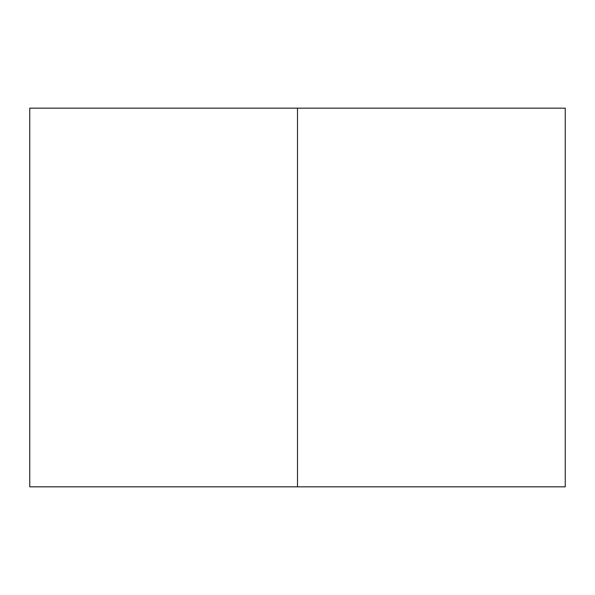 <?xml version="1.0" encoding="UTF-8"?>
<svg xmlns="http://www.w3.org/2000/svg" width="595" height="595" viewBox="0 0 595 595"><rect width="100%" height="100%" fill="white"/><g stroke="black" fill="none" stroke-linecap="round" stroke-linejoin="round"><path stroke-width="0.89" d="M29.75 108.171L29.75 486.829L29.75 108.171L297.5 108.171L297.5 486.829L565.25 486.829L565.25 108.171L565.25 486.829M297.5 108.171L565.25 108.171M29.75 486.829L297.5 486.829"/></g></svg>

